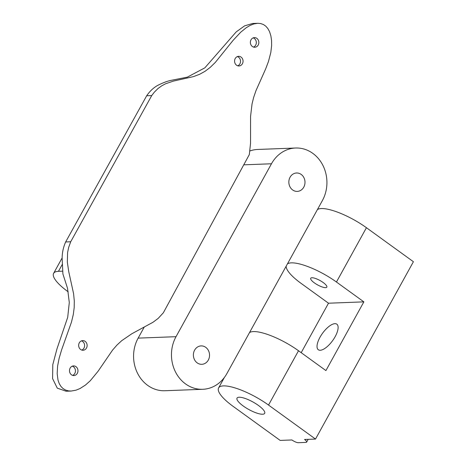<?xml version="1.0" encoding="UTF-8"?>
<svg xmlns="http://www.w3.org/2000/svg" width="466" height="466" viewBox="0 0 466 466"><rect width="100%" height="100%" fill="white"/><g stroke="black" fill="none" stroke-linecap="round" stroke-linejoin="round"><path stroke-width="0.7" d="M298.374 442.7A5.26 1.433 28.9 0 1 291.932 439.962L280.159 440.411L233.175 406.404A36.837 10.019 -151.1 0 1 218.601 387.928A36.837 10.019 -151.1 0 1 268.533 405.059L315.511 439.065L304.56 439.479A5.26 1.433 28.9 0 1 306.64 442.123A5.26 1.433 28.9 0 1 305.946 442.409L298.374 442.7M315.511 439.065L413.412 261.717L366.433 227.711A36.837 10.019 -151.1 0 0 317.416 209.589M239.11 397.23A15.786 4.293 28.9 0 1 255.787 403.661A15.786 4.293 28.9 0 1 264.676 413.365A15.786 4.293 28.9 0 1 248.78 409.492A15.786 4.293 28.9 0 1 237.031 398.104A15.786 4.293 28.9 0 1 239.11 397.23M301.187 352.68L328.501 303.209L301.094 283.375A36.837 10.019 28.9 0 1 286.165 266.197M249.496 332.619A36.837 10.019 -151.1 0 1 298.514 350.747L325.92 370.581L363.859 301.863L328.501 303.209M335.147 336.673A15.786 6.25 125.9 0 1 318.313 349.75A15.786 6.25 125.9 0 1 322.513 333.301A15.786 6.25 125.9 0 1 336.831 324.173A15.786 6.25 125.9 0 1 335.147 336.673M311.923 277.742A9.209 2.505 28.9 0 1 321.651 281.493A9.209 2.505 28.9 0 1 326.835 287.149A9.209 2.505 28.9 0 1 317.562 284.889A9.209 2.505 28.9 0 1 310.711 278.249A9.209 2.505 28.9 0 1 311.923 277.742M287.429 263.902A36.837 10.019 28.9 0 1 336.452 282.023L363.859 301.863M197.182 362.868A9.209 8.079 -92.2 0 1 193.652 352.669A9.209 8.079 -92.2 0 1 201.114 345.906A9.209 8.079 -92.2 0 1 209.537 354.801A9.209 8.079 -92.2 0 1 201.819 364.307A9.209 8.079 -92.2 0 1 197.182 362.868M292.636 189.953A9.209 8.079 -92.2 0 1 289.106 179.76A9.209 8.079 -92.2 0 1 296.568 172.991A9.209 8.079 -92.2 0 1 304.991 181.886A9.209 8.079 -92.2 0 1 297.267 191.398A9.209 8.079 -92.2 0 1 292.636 189.953M295.613 148.013A34.21 30.005 -92.2 0 0 271.468 163.776L176.02 336.685A34.21 30.005 87.8 0 0 175.536 372.037A34.21 30.005 87.8 0 0 202.768 389.291A34.21 30.005 87.8 0 0 226.913 373.528L322.367 200.613A34.21 30.005 -92.2 0 0 322.845 165.267A34.21 30.005 -92.2 0 0 295.613 148.013L257.733 149.458A34.21 30.005 -92.2 0 0 249.939 150.943M202.768 389.291L164.888 390.735A34.21 30.005 -92.2 0 1 137.656 373.482A34.21 30.005 -92.2 0 1 138.134 338.13L144.099 327.336M71.484 374.804A4.829 4.235 -92.2 0 1 69.632 369.451A4.829 4.235 -92.2 0 1 73.546 365.903A4.829 4.235 -92.2 0 1 77.962 370.569A4.829 4.235 -92.2 0 1 73.913 375.561A4.829 4.235 -92.2 0 1 71.484 374.804M72.644 375.386A4.829 4.235 87.8 0 0 75.44 370.668A4.829 4.235 87.8 0 0 72.294 366.171M252.362 46.501A4.829 4.235 -92.2 0 1 250.51 41.154A4.829 4.235 -92.2 0 1 254.424 37.606A4.829 4.235 -92.2 0 1 258.846 42.272A4.829 4.235 -92.2 0 1 254.791 47.258A4.829 4.235 -92.2 0 1 252.362 46.501M253.172 37.874A4.829 4.235 -92.2 0 1 256.317 42.365A4.829 4.235 -92.2 0 1 253.521 47.089M65.654 241.959L70.704 241.767L68.665 247.405L67.593 252.555L67.337 262.137L68.735 271.602L73.593 293.72L74.298 300.92L74.193 307.647L73.29 314.544L71.473 322.099L61.611 349.873L59.13 358.284L57.603 366.107L57.161 373.598L58.005 380.11L59.264 383.664L60.976 386.477L63.085 388.597L65.595 390.077L68.636 390.916L71.199 391.044L66.149 391.236L57.277 388.143L52.588 378.602L52.798 364.622L57.003 348.754L67.704 317.329L69.288 302.527L67.518 288.268L62.91 273.979L62.141 258.531C62.118 252.822 63.289 247.295 65.654 241.959L146.674 95.775C149.755 91.249 153.436 87.783 157.724 85.389C162.838 82.808 167.259 81.136 170.993 80.373L187.332 77.14L204.836 67.855L236.204 31.904L244.598 25.857L252.63 23.492L257.681 23.3L253.871 23.941L250.137 25.414L246.316 27.675L240.718 32.206L233.25 40.175L215.356 62.362L210.213 67.384L205.098 71.263L199.693 74.263L193.506 76.61L173.48 81.084L165.558 83.781L161.749 85.808L158.003 88.517L154.316 92.181L151.724 95.582L146.674 95.775M62.333 264.304L58.46 271.323L62.788 271.154M58.46 271.323A36.837 10.019 -151.1 0 0 53.613 273.356A36.837 10.019 -151.1 0 0 68.211 291.844M70.704 241.767L151.724 95.582M81.457 340.867A4.829 4.235 -92.2 0 1 83.962 348.125A4.829 4.235 -92.2 0 1 81.806 350.083M86.49 348.026A4.829 4.235 -92.2 0 1 83.076 350.251A4.829 4.235 -92.2 0 1 78.661 345.586A4.829 4.235 -92.2 0 1 82.709 340.599A4.829 4.235 -92.2 0 1 86.559 343.034A4.829 4.235 -92.2 0 1 86.49 348.026M71.199 391.044L76.075 390.159L80.006 388.539L85.453 385.056L90.258 380.769L98.07 371.256L112.545 350.123L116.925 345.108L121.673 340.71L131.802 333.778L153.04 322.239L158.184 318.383L163.339 312.791L249.322 154.578L250.551 143.202L250.568 116.389L252.042 103.935L253.655 97.394L255.974 90.654L265.614 69.015L268.428 61.617L270.822 52.472L271.643 45.377L271.567 40.519L270.868 35.795L269.54 31.636L267.81 28.484L265.76 26.143L263.354 24.488L260.576 23.521L257.681 23.3M242.402 63.749A4.829 4.235 -92.2 0 1 238.994 65.974A4.829 4.235 -92.2 0 1 234.573 61.308A4.829 4.235 -92.2 0 1 238.627 56.322A4.829 4.235 -92.2 0 1 242.471 58.757A4.829 4.235 -92.2 0 1 242.402 63.749M237.369 56.59A4.829 4.235 -92.2 0 1 239.879 63.848A4.829 4.235 -92.2 0 1 237.724 65.805M366.433 227.711L336.452 282.023M298.514 350.747L268.533 405.059M176.02 336.685L138.134 338.13M271.468 163.776L243.759 164.83M308.172 439.345L306.64 442.123M224.391 377.437L218.601 387.928M62.153 257.89L53.613 273.356"/></g></svg>
